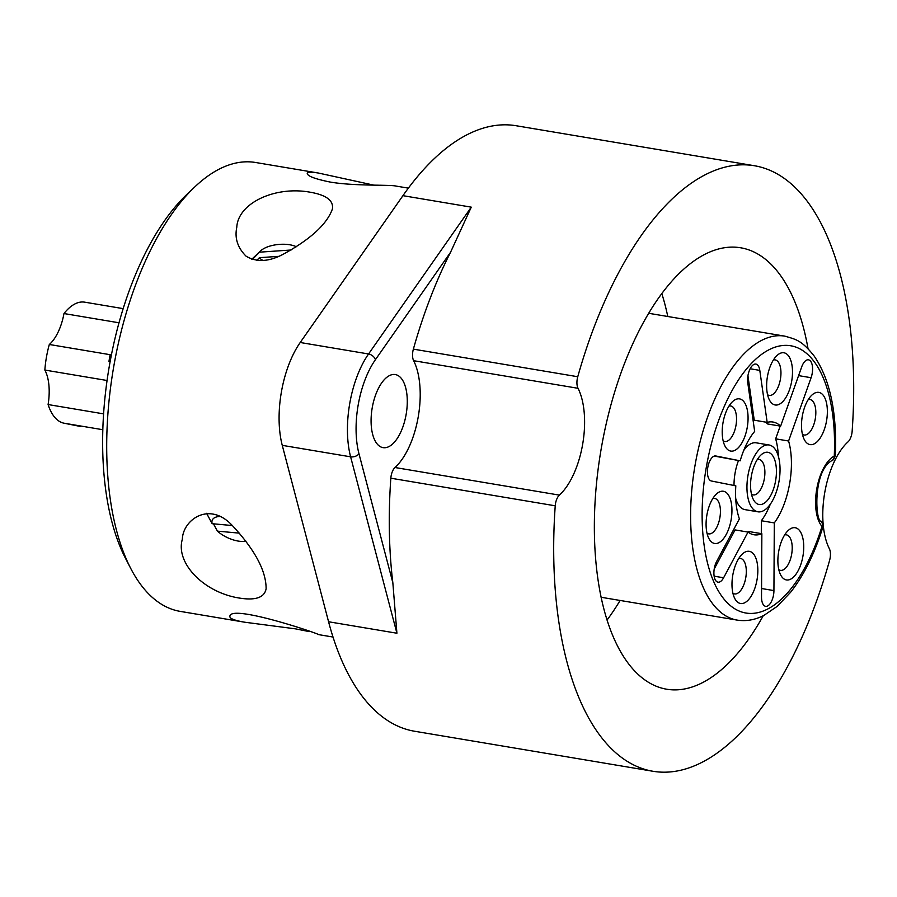 <?xml version="1.0" encoding="UTF-8"?>
<svg xmlns="http://www.w3.org/2000/svg" width="897" height="897" viewBox="0 0 897 897"><rect width="100%" height="100%" fill="white"/><g stroke="black" fill="none" stroke-linecap="round" stroke-linejoin="round"><path stroke-width="1.35" d="M751.495 494.247A17.996 8.387 99.5 0 0 753.132 494.909A17.996 8.387 99.5 0 0 764.334 478.796A17.996 8.387 99.5 0 0 759.086 459.41A17.996 8.387 99.5 0 0 757.326 459.499M130.727 568.429L125.546 558.439A217.007 101.17 -80.5 0 1 109.4 365.684A217.007 101.17 -80.5 0 1 186.621 194.683L194.784 186.935A227.591 106.104 99.5 0 0 113.796 366.268A227.591 106.104 99.5 0 0 130.727 568.429A227.591 106.104 99.5 0 0 180.219 611.384L244.791 622.226L295.483 628.853L309.297 631.611M754.523 165.754L516.246 125.748A306.987 143.128 99.5 0 0 402.932 195.669L300.215 342.497A74.103 34.546 99.5 0 0 282.263 445.349L328.571 621.756A306.987 143.128 99.5 0 0 414.582 731.246L652.859 771.252A306.987 143.128 99.5 0 0 829.624 560.277A10.585 4.934 99.5 0 0 829.355 548.706A63.519 29.612 -80.5 0 1 848.001 441.885A10.585 4.934 99.5 0 0 852.15 431.199A306.987 143.128 99.5 0 0 754.523 165.754A306.987 143.128 99.5 0 0 577.758 376.729A10.585 4.934 99.5 0 0 578.027 388.3A63.519 29.612 -80.5 0 1 559.38 495.122A10.585 4.934 99.5 0 0 555.232 505.807A306.987 143.128 99.5 0 0 652.859 771.252M578.027 388.3L413.629 360.695A10.585 4.934 -80.5 0 1 413.371 349.135A306.987 143.128 -80.5 0 1 450.507 252.349L375.395 359.719A67.746 31.586 99.5 0 0 358.979 453.759L392.841 582.758A306.987 143.128 -80.5 0 1 390.834 478.202A10.585 4.934 -80.5 0 1 394.994 467.516L559.38 495.122M392.841 582.758L396.911 633.226L328.571 621.756M413.629 360.695A63.519 29.612 -80.5 0 1 394.994 467.516M372.233 407.743A37.046 17.278 -80.5 0 1 395.319 374.565A37.046 17.278 -80.5 0 1 406.218 413.966A37.046 17.278 -80.5 0 1 383.041 447.648A37.046 17.278 -80.5 0 1 372.233 407.743M723.139 440.819A17.996 8.387 99.5 0 0 724.776 441.481A17.996 8.387 99.5 0 0 735.989 425.369A17.996 8.387 99.5 0 0 730.73 405.993A17.996 8.387 99.5 0 0 728.981 406.083M111.407 354.909L49.313 344.482A39.165 18.265 99.5 0 0 63.979 313.546A61.4 28.626 -80.5 0 1 84.699 302.166L123.181 308.635M107.057 380.496L44.85 370.057A61.4 28.626 -80.5 0 1 49.313 344.482M707.015 533.21A17.996 8.387 99.5 0 0 708.652 533.872A17.996 8.387 99.5 0 0 719.865 517.76A17.996 8.387 99.5 0 0 714.606 498.373A17.996 8.387 99.5 0 0 712.857 498.463M103.581 413.865L48.09 404.547A61.4 28.626 -80.5 0 0 63.979 423.193L102.807 429.719M826.541 420.895A26.462 12.334 -80.5 0 1 816.438 442.367A26.462 12.334 -80.5 0 1 804.295 439.597A26.462 12.334 -80.5 0 1 811.74 395.229A26.462 12.334 -80.5 0 1 824.242 396.777A26.462 12.334 -80.5 0 1 826.541 420.895M791.67 381.281A26.462 12.334 -80.5 0 1 781.556 402.753A26.462 12.334 -80.5 0 1 769.424 399.984A26.462 12.334 -80.5 0 1 776.869 355.627A26.462 12.334 -80.5 0 1 789.36 357.174A26.462 12.334 -80.5 0 1 791.67 381.281M747.246 427.376A26.462 12.334 -80.5 0 1 737.143 448.848A26.462 12.334 -80.5 0 1 725 446.078A26.462 12.334 -80.5 0 1 732.457 401.721A26.462 12.334 -80.5 0 1 744.947 403.269A26.462 12.334 -80.5 0 1 747.246 427.376M731.122 519.767A26.462 12.334 -80.5 0 1 721.02 541.239A26.462 12.334 -80.5 0 1 708.877 538.469A26.462 12.334 -80.5 0 1 716.333 494.101A26.462 12.334 -80.5 0 1 728.824 495.649A26.462 12.334 -80.5 0 1 731.122 519.767M757.012 579.821A26.462 12.334 -80.5 0 1 746.909 601.282A26.462 12.334 -80.5 0 1 734.778 598.512A26.462 12.334 -80.5 0 1 742.223 554.155A26.462 12.334 -80.5 0 1 754.713 555.703A26.462 12.334 -80.5 0 1 757.012 579.821M802.916 556.241A26.462 12.334 -80.5 0 1 792.813 577.713A26.462 12.334 -80.5 0 1 780.67 574.943A26.462 12.334 -80.5 0 1 788.127 530.576A26.462 12.334 -80.5 0 1 800.617 532.123A26.462 12.334 -80.5 0 1 802.916 556.241M801.66 366.985A12.704 5.92 -80.5 0 1 808.477 359.82A12.704 5.92 -80.5 0 1 811.09 377.715L788.586 441.01A57.161 26.652 -80.5 0 1 774.302 522.906L773.932 590.596A12.704 5.92 -80.5 0 1 765.623 606.327A12.704 5.92 -80.5 0 1 761.519 596.987L761.856 533.715A57.161 26.652 -80.5 0 1 754.029 534.769A57.161 26.652 -80.5 0 1 748.02 532.078L723.61 577.769A12.704 5.92 -80.5 0 1 718.004 582.175A12.704 5.92 -80.5 0 1 713.945 574.484A12.704 5.92 -80.5 0 1 716.602 561.522L739.386 518.858A57.161 26.652 -80.5 0 1 735.82 485.849L711.433 481.005A12.704 5.92 -80.5 0 1 707.789 467.427A12.704 5.92 -80.5 0 1 715.716 455.968A12.704 5.92 -80.5 0 1 715.806 455.979L740.182 460.823A57.161 26.652 -80.5 0 1 754.657 431.401L747.784 382.84A12.704 5.92 -80.5 0 1 749.623 369.878A12.704 5.92 -80.5 0 1 755.902 364.081A12.704 5.92 -80.5 0 1 759.804 370.383L767.17 422.375A57.161 26.652 -80.5 0 1 772.956 422.027A57.161 26.652 -80.5 0 1 780.625 426.153L801.66 366.985M770.344 504.148A57.161 26.652 99.5 0 1 761.362 520.742L774.302 522.906M778.383 456.293A57.161 26.652 99.5 0 0 775.658 438.835L788.586 441.01M780.625 426.153L767.697 423.989A57.161 26.652 99.5 0 0 765.388 422.072M747.941 375.708L754.242 420.2L767.17 422.375M714.304 456.08L740.182 460.823M714.214 568.99L735.092 529.914L748.02 532.078M747.661 532.022A57.161 26.652 99.5 0 0 748.928 531.54L761.856 533.715M373.679 185.107L318.48 173.054L255.589 162.492A227.591 106.104 99.5 0 0 194.784 186.935M318.48 173.054C311.326 171.888 307.581 172 307.234 173.379C307.346 176.092 315.06 178.996 330.365 182.091C354.696 186.228 389.612 184.535 395.88 186.049L408.382 188.146M333.011 637.038L318.827 634.661C315.654 632.508 229.15 603.703 229.89 616.542C229.755 618.605 234.734 620.5 244.791 622.226M239.824 598.131C255.712 600.609 264.48 597.492 266.117 588.746C266.151 570.851 254.871 549.771 232.301 525.496C208.934 500.504 182.786 520.271 182.36 539.209C175.207 563.047 204.068 592.816 239.824 598.131M310.654 192.294C275.267 185.589 237.952 203.081 236.786 227.3C234.509 238.097 237.604 247.718 246.07 256.172C256.665 262.485 269.078 261.823 283.295 254.199C310.586 239.219 326.945 224.172 332.383 209.057C333.762 200.715 326.519 195.131 310.654 192.294M769.099 444.99A33.873 15.798 99.5 0 0 747.919 475.78A33.873 15.798 99.5 0 0 757.887 511.806A33.873 15.798 99.5 0 0 778.988 481.476A33.873 15.798 99.5 0 0 769.099 444.99L756.171 442.815A33.873 15.798 99.5 0 0 743.714 450.473M738.5 460.542A33.873 15.798 99.5 0 0 734.015 485.49M735.675 498.328A33.873 15.798 99.5 0 0 744.959 509.631L757.887 511.806M780.199 426.086L775.658 438.835M761.362 520.742L761.295 533.614M732.916 593.265A17.996 8.387 99.5 0 0 734.542 593.915A17.996 8.387 99.5 0 0 745.755 577.803A17.996 8.387 99.5 0 0 740.507 558.427A17.996 8.387 99.5 0 0 738.747 558.517M778.809 569.685A17.996 8.387 99.5 0 0 780.446 570.346A17.996 8.387 99.5 0 0 791.659 554.234A17.996 8.387 99.5 0 0 786.4 534.847A17.996 8.387 99.5 0 0 784.651 534.937M775.602 480.803A26.462 12.334 -80.5 0 1 765.5 502.275A26.462 12.334 -80.5 0 1 753.357 499.506A26.462 12.334 -80.5 0 1 760.802 455.138A26.462 12.334 -80.5 0 1 773.304 456.685A26.462 12.334 -80.5 0 1 775.602 480.803M767.563 394.725A17.996 8.387 99.5 0 0 769.189 395.386A17.996 8.387 99.5 0 0 780.401 379.274A17.996 8.387 99.5 0 0 775.154 359.888A17.996 8.387 99.5 0 0 773.393 359.989M802.434 434.339A17.996 8.387 99.5 0 0 804.06 435A17.996 8.387 99.5 0 0 815.272 418.888A17.996 8.387 99.5 0 0 810.025 399.501A17.996 8.387 99.5 0 0 808.264 399.591M63.979 313.546L119.021 322.785M80.573 426.49A10.585 4.934 -80.5 0 1 80.506 426.479A10.585 4.934 -80.5 0 1 80.438 426.467L63.979 423.193M44.85 370.057A39.165 18.265 -80.5 0 1 48.09 404.547M831.732 460.699A6.346 5.292 62.2 0 0 834.266 456.035A135.492 63.171 99.5 0 0 751.753 363.083A135.492 63.171 99.5 0 0 713.642 581.491A135.492 63.171 99.5 0 0 821.988 526.416A38.111 17.772 -80.5 0 1 816.763 488.966A38.111 17.772 -80.5 0 1 834.266 456.035L835.342 455.138C834.345 458.636 833.134 460.509 831.687 460.722C812.536 471.486 815.362 522.581 821.26 521.336C822.482 522.076 822.953 524.207 822.65 527.728L821.988 526.416A6.346 5.236 -40.8 0 0 821.282 521.37M111.329 355.347L110.039 355.134L108.952 361.39L110.129 361.592L108.952 361.39M402.932 195.669L471.273 207.151L450.507 252.349M808.051 348.798A223.802 104.344 99.5 0 0 740.743 247.796A223.802 104.344 99.5 0 0 600.788 451.225A223.802 104.344 99.5 0 0 666.628 689.21A223.802 104.344 99.5 0 0 763.235 615.723M620.107 600.452A223.802 104.344 -80.5 0 1 607.022 620.096M661.829 293.655A223.802 104.344 -80.5 0 1 667.783 316.495M278.53 256.363L259.401 257.686A21.169 9.138 -5.1 0 0 263.202 260.511M256.677 260.433L259.401 257.686M291.077 250.005L259.502 252.169L252.337 259.468M296.313 246.742A21.169 9.138 -5.1 0 0 260.679 250.835A21.169 9.138 -5.1 0 0 259.502 252.169M239.611 533.166L217.422 531.136A21.169 9.587 -154.9 0 0 245.901 541.104M213.464 523.826L217.422 531.136M232.368 525.552L212.163 523.702L206.579 513.308M219.911 516.481A21.169 9.587 -154.9 0 0 212.163 523.702M555.232 505.807L390.834 478.202M601.068 597.256L737.11 620.096A143.969 67.118 -80.5 0 1 694.76 467.001A143.969 67.118 -80.5 0 1 784.785 336.14L648.744 313.3M723.61 577.769L714.135 576.177M773.932 590.596L761.564 588.522M759.804 370.383L750.15 368.757M811.09 377.715L798.599 375.619M413.371 349.135L577.758 376.729M396.911 633.226L350.615 456.82A74.103 34.546 -80.5 0 1 368.555 353.979L300.215 342.497M375.395 359.719A6.346 4.014 -145 0 0 368.555 353.979L471.273 207.151M358.979 453.759A6.346 3.902 165.3 0 1 350.615 456.82L282.263 445.349M835.342 455.149C837.047 412.407 830.005 379.397 814.218 356.12C801.671 340.266 796.233 339.47 784.785 336.14M737.11 620.096C746.113 621.52 755.106 619.928 764.076 615.297L777.127 606.417L790.571 592.312C803.813 575.437 814.51 553.898 822.672 527.716M260.679 250.835L251.765 259.278"/></g></svg>
